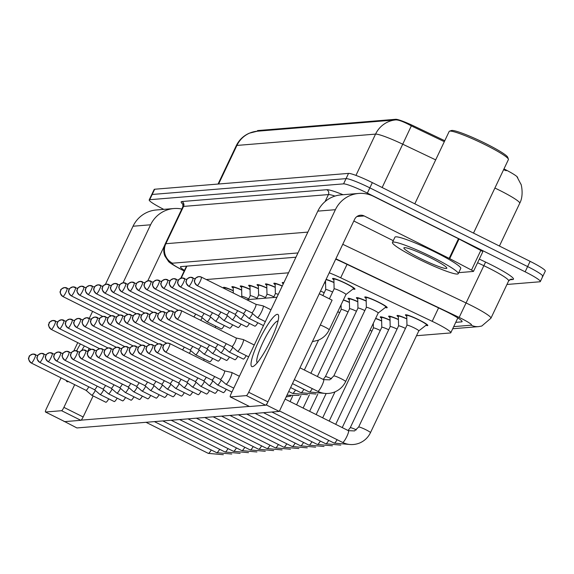 <?xml version="1.0" encoding="UTF-8"?>
<svg xmlns="http://www.w3.org/2000/svg" width="574" height="574" viewBox="0 0 574 574"><rect width="100%" height="100%" fill="white"/><g stroke="black" fill="none" stroke-linecap="round" stroke-linejoin="round"><path stroke-width="0.86" d="M333.903 279.897A12.384 1.313 25.4 0 1 332.583 278.519A12.384 1.313 25.4 0 1 346.344 283.621A12.384 1.313 25.4 0 1 354.962 289.145A12.384 1.313 25.4 0 1 353.053 288.995M326.111 279.359A12.384 1.313 25.4 0 1 333.96 282.408M324.547 282.645A12.384 1.313 25.4 0 1 325.566 283.097M283.298 283.829A12.384 1.313 25.4 0 1 282.236 282.63A12.384 1.313 25.4 0 1 283.836 282.702M275.161 284.697A12.384 1.313 25.4 0 1 273.841 283.319A12.384 1.313 25.4 0 1 282.3 285.938M266.774 285.386A12.384 1.313 25.4 0 1 265.453 284.001A12.384 1.313 25.4 0 1 275.219 287.208M258.379 286.067A12.384 1.313 25.4 0 1 257.059 284.69A12.384 1.313 25.4 0 1 266.831 287.897M249.991 286.756A12.384 1.313 25.4 0 1 248.671 285.371A12.384 1.313 25.4 0 1 258.436 288.579M241.597 287.438A12.384 1.313 25.4 0 1 240.276 286.06A12.384 1.313 25.4 0 1 250.049 289.267M233.209 288.126A12.384 1.313 25.4 0 1 231.889 286.749A12.384 1.313 25.4 0 1 241.654 289.949M224.757 288.765A12.384 1.313 25.4 0 1 223.494 287.431A12.384 1.313 25.4 0 1 233.266 290.638M366.133 298.415A12.384 1.313 25.4 0 1 364.813 297.038A12.384 1.313 25.4 0 1 378.575 302.139A12.384 1.313 25.4 0 1 387.192 307.664A12.384 1.313 25.4 0 1 385.283 307.513M357.738 299.104A12.384 1.313 25.4 0 1 356.425 297.727A12.384 1.313 25.4 0 1 366.19 300.927M349.351 299.786A12.384 1.313 25.4 0 1 348.031 298.408A12.384 1.313 25.4 0 1 357.803 301.615M343.424 299.85A12.384 1.313 25.4 0 1 349.408 302.297M406.758 316.252A12.384 1.313 25.4 0 1 405.438 314.868A12.384 1.313 25.4 0 1 419.199 319.976A12.384 1.313 25.4 0 1 427.809 325.494A12.384 1.313 25.4 0 1 425.908 325.343M398.363 316.934A12.384 1.313 25.4 0 1 397.043 315.557A12.384 1.313 25.4 0 1 406.815 318.764M389.976 317.623A12.384 1.313 25.4 0 1 388.655 316.245A12.384 1.313 25.4 0 1 398.421 319.445M381.581 318.305A12.384 1.313 25.4 0 1 380.261 316.927A12.384 1.313 25.4 0 1 390.033 320.134M375.654 318.369A12.384 1.313 25.4 0 1 381.638 320.816M517.633 177.682L517.626 177.703A19.674 2.088 -154.6 0 0 503.972 168.921M444.771 140.723L414.041 126.101A19.674 2.088 -154.6 0 0 395.708 119.292L257.848 130.549A19.674 2.088 -154.6 0 0 257.396 130.757L257.166 131.224M288.528 272.815L206.253 279.538M416.509 335.718L450.303 332.963A21.855 2.325 -154.6 0 0 450.805 332.733A21.855 2.325 -154.6 0 0 432.2 321.325L340.676 277.787A21.855 2.325 -154.6 0 0 329.225 272.801M163.784 209.367A21.855 2.325 25.4 0 1 149.197 199.924L151.68 194.694A21.855 2.325 25.4 0 1 152.182 194.464L346.065 178.629A21.855 2.325 25.4 0 1 369.85 187.856L527.614 266.573A21.855 2.325 25.4 0 1 542.817 276.324L545.3 271.086A21.855 2.325 25.4 0 0 530.103 261.342L372.332 182.625A21.855 2.325 25.4 0 0 348.547 173.391L154.671 189.233A21.855 2.325 25.4 0 0 154.169 189.456L151.68 194.694A21.855 2.325 25.4 0 1 152.182 194.464L346.065 178.629A21.855 2.325 25.4 0 1 369.85 187.856L527.614 266.573A21.855 2.325 25.4 0 1 542.817 276.324A21.855 2.325 25.4 0 1 542.308 276.546M444.326 141.67L411.336 125.878C404.031 121.882 398.88 119.887 395.895 119.894L257.252 131.216L249.274 133.204C243.412 135.794 239.071 139.97 236.244 145.731L218.048 184.053M506.225 170.722L503.549 169.682M149.197 199.924A21.855 2.325 25.4 0 1 149.699 199.702L343.575 183.867A21.855 2.325 25.4 0 1 367.36 193.094L525.131 271.811A21.855 2.325 25.4 0 1 540.328 281.554A21.855 2.325 25.4 0 1 539.825 281.784L506.957 284.467M455.734 322.358L461.596 321.878A21.855 2.325 -154.6 0 0 462.099 321.655A21.855 2.325 -154.6 0 0 443.494 310.247L343.288 262.576A21.855 2.325 -154.6 0 0 335.704 259.161M295.94 257.209L180.975 266.601A21.855 2.325 -154.6 0 0 180.466 266.824A21.855 2.325 -154.6 0 0 184.476 270.39M86.043 390.342L91.61 395.149A6.558 1.177 -63.5 0 0 91.661 395.177A6.558 1.177 -63.5 0 0 91.79 395.199A6.558 1.177 -63.5 0 0 95.334 390.435M85.985 390.284A4.736 0.847 -63.5 0 0 86.028 390.327A4.736 0.847 -63.5 0 0 86.057 390.349A4.736 0.847 -63.5 0 0 86.15 390.363A4.736 0.847 -63.5 0 0 88.762 386.826M94.38 389.595A4.736 0.847 -63.5 0 0 94.416 389.638L100.005 394.46A6.558 1.177 -63.5 0 0 100.048 394.496A6.558 1.177 -63.5 0 0 100.177 394.517A6.558 1.177 -63.5 0 0 103.729 389.746M94.416 389.638A4.736 0.847 -63.5 0 0 94.452 389.66A4.736 0.847 -63.5 0 0 94.545 389.681A4.736 0.847 -63.5 0 0 97.157 386.137M102.775 388.914A4.736 0.847 -63.5 0 0 102.811 388.957L108.393 393.778A6.558 1.177 -63.5 0 0 108.443 393.807A6.558 1.177 -63.5 0 0 108.572 393.829A6.558 1.177 -63.5 0 0 112.117 389.064M102.811 388.957A4.736 0.847 -63.5 0 0 102.839 388.978A4.736 0.847 -63.5 0 0 102.933 388.993A4.736 0.847 -63.5 0 0 105.544 385.455M111.162 388.225A4.736 0.847 -63.5 0 0 111.198 388.268L116.787 393.09A6.558 1.177 -63.5 0 0 116.831 393.118A6.558 1.177 -63.5 0 0 116.967 393.147A6.558 1.177 -63.5 0 0 120.511 388.376M111.198 388.268A4.736 0.847 -63.5 0 0 111.234 388.289A4.736 0.847 -63.5 0 0 111.327 388.311A4.736 0.847 -63.5 0 0 113.939 384.767M119.557 387.543A4.736 0.847 -63.5 0 0 119.593 387.586L125.182 392.408A6.558 1.177 -63.5 0 0 125.225 392.437A6.558 1.177 -63.5 0 0 125.354 392.458A6.558 1.177 -63.5 0 0 128.899 387.694M64.783 360.207A4.736 0.847 -63.5 0 0 64.855 360.278L119.622 387.608A4.736 0.847 -63.5 0 0 119.622 387.608A4.736 0.847 -63.5 0 0 119.715 387.622A4.736 0.847 -63.5 0 0 122.327 384.085M233.266 290.81A10.928 1.162 -154.6 0 0 224.814 288.055A10.928 1.162 -154.6 0 0 224.8 288.119L224.814 288.801M241.661 290.128A10.928 1.162 -154.6 0 0 233.202 287.373A10.928 1.162 -154.6 0 0 233.188 287.431L233.317 293.041M250.049 289.44A10.928 1.162 -154.6 0 0 241.597 286.684A10.928 1.162 -154.6 0 0 241.582 286.749L241.805 296.428A6.558 0.696 -154.6 0 1 241.812 296.414L241.482 297.117M248.693 298.911A6.558 0.696 -154.6 0 0 241.812 296.414M258.444 288.751A10.928 1.162 -154.6 0 0 249.984 286.003A10.928 1.162 -154.6 0 0 249.97 286.06L250.199 295.746A6.558 0.696 -154.6 0 1 250.207 295.725L248.384 299.556M257.08 298.229A6.558 0.696 -154.6 0 0 250.207 295.725M266.831 288.069A10.928 1.162 -154.6 0 0 258.379 285.314A10.928 1.162 -154.6 0 0 258.365 285.378L258.587 295.058A6.558 0.696 -154.6 0 1 258.594 295.043L256.779 298.867M265.475 297.54A6.558 0.696 -154.6 0 0 258.594 295.043M275.226 287.38A10.928 1.162 -154.6 0 0 266.767 284.625A10.928 1.162 -154.6 0 0 266.752 284.69L266.982 294.376A6.558 0.696 -154.6 0 1 266.989 294.354L265.166 298.186M273.87 296.858A6.558 0.696 -154.6 0 0 266.989 294.354M200.692 320.321A6.558 1.177 -63.5 0 0 202.235 317.68M193.883 316.92A4.736 0.847 -63.5 0 0 195.662 314.071M282.229 286.089A10.928 1.162 -154.6 0 0 275.161 283.943A10.928 1.162 -154.6 0 0 275.147 284.008L275.369 293.687A6.558 0.696 -154.6 0 0 275.369 293.709M278.275 294.405A6.558 0.696 -154.6 0 0 275.377 293.673L273.561 297.497M201.28 316.841A4.736 0.847 -63.5 0 0 201.316 316.891L206.905 321.713A6.558 1.177 -63.5 0 0 206.949 321.741A6.558 1.177 -63.5 0 0 207.078 321.763A6.558 1.177 -63.5 0 0 210.629 316.992M201.316 316.891A4.736 0.847 -63.5 0 0 201.352 316.913A4.736 0.847 -63.5 0 0 201.445 316.927A4.736 0.847 -63.5 0 0 204.057 313.39M209.668 316.159A4.736 0.847 -63.5 0 0 209.711 316.202L215.293 321.024A6.558 1.177 -63.5 0 0 215.343 321.053A6.558 1.177 -63.5 0 0 215.472 321.074A6.558 1.177 -63.5 0 0 219.017 316.31M209.711 316.202A4.736 0.847 -63.5 0 0 209.74 316.224A4.736 0.847 -63.5 0 0 209.833 316.238A4.736 0.847 -63.5 0 0 212.445 312.701M218.113 315.528L223.688 320.335A6.558 1.177 -63.5 0 0 223.731 320.371A6.558 1.177 -63.5 0 0 223.86 320.392A6.558 1.177 -63.5 0 0 227.412 315.621M218.063 315.47A4.736 0.847 -63.5 0 0 218.098 315.521A4.736 0.847 -63.5 0 0 218.134 315.542A4.736 0.847 -63.5 0 0 218.228 315.557A4.736 0.847 -63.5 0 0 220.839 312.019M226.457 314.789A4.736 0.847 -63.5 0 0 226.493 314.832A4.736 0.847 -63.5 0 0 226.522 314.853L232.075 319.653A6.558 1.177 -63.5 0 0 232.126 319.682A6.558 1.177 -63.5 0 0 232.255 319.704A6.558 1.177 -63.5 0 0 235.799 314.939M171.87 287.552A4.736 0.847 -63.5 0 0 171.949 287.624L226.522 314.853A4.736 0.847 -63.5 0 0 226.615 314.868A4.736 0.847 -63.5 0 0 229.227 311.33M234.845 314.1A4.736 0.847 -63.5 0 0 234.881 314.143A4.736 0.847 -63.5 0 0 234.917 314.165L240.47 318.965A6.558 1.177 -63.5 0 0 240.513 319.001A6.558 1.177 -63.5 0 0 240.649 319.022A6.558 1.177 -63.5 0 0 244.194 314.251M180.265 286.864A4.736 0.847 -63.5 0 0 180.336 286.935L234.917 314.165A4.736 0.847 -63.5 0 0 235.01 314.186A4.736 0.847 -63.5 0 0 237.622 310.642M325.573 283.269A10.928 1.162 -154.6 0 0 324.482 282.788M324.217 292.74A6.558 0.696 -154.6 0 0 320.536 291.097M243.24 313.418A4.736 0.847 -63.5 0 0 243.276 313.461A4.736 0.847 -63.5 0 0 243.304 313.483L248.865 318.283A6.558 1.177 -63.5 0 0 248.908 318.312A6.558 1.177 -63.5 0 0 249.037 318.333A6.558 1.177 -63.5 0 0 252.582 313.569M188.659 286.182A4.736 0.847 -63.5 0 0 188.731 286.254L243.304 313.483A4.736 0.847 -63.5 0 0 243.398 313.497A4.736 0.847 -63.5 0 0 246.009 309.96M333.96 282.587A10.928 1.162 -154.6 0 0 325.939 279.717M332.604 292.058A6.558 0.696 -154.6 0 0 325.723 289.554A6.558 0.696 -154.6 0 0 325.716 289.597L325.508 280.614M345.957 294.512L353.598 288.571A10.928 1.162 -154.6 0 0 353.641 288.521A10.928 1.162 -154.6 0 0 346.043 283.649A10.928 1.162 -154.6 0 0 333.896 279.143A10.928 1.162 -154.6 0 0 333.889 279.208L334.111 288.887A6.558 0.696 -154.6 0 1 334.118 288.873L329.397 298.817M345.943 294.527A6.558 0.696 -154.6 0 0 345.964 294.498A6.558 0.696 -154.6 0 0 341.401 291.57A6.558 0.696 -154.6 0 0 334.118 288.873M251.677 312.787L257.252 317.594A6.558 1.177 -63.5 0 0 257.296 317.623A6.558 1.177 -63.5 0 0 257.432 317.652A6.558 1.177 -63.5 0 0 261.586 311.646A6.558 1.177 -63.5 0 0 263.15 305.892A6.558 1.177 -63.5 0 0 263.1 305.877A6.558 1.177 -63.5 0 0 263.021 305.87M251.627 312.73A4.736 0.847 -63.5 0 0 251.663 312.773A4.736 0.847 -63.5 0 0 251.699 312.794A4.736 0.847 -63.5 0 0 251.792 312.816A4.736 0.847 -63.5 0 0 254.799 308.482A4.736 0.847 -63.5 0 0 255.925 304.32A4.736 0.847 -63.5 0 0 255.889 304.306A4.736 0.847 -63.5 0 0 255.832 304.306M68.406 381.538A29.145 5.231 116.5 0 1 67.61 381.782A29.145 5.231 116.5 0 1 66.311 380.497M76.622 350.793A29.145 5.231 116.5 0 1 80.396 343.969M84.385 345.957A23.312 4.183 -63.5 0 0 81.817 350.348M181.793 209.029A29.145 28.499 85.3 0 0 173.879 208.541L156.307 209.976A29.145 28.499 85.3 0 0 133.032 226.228L105.415 284.381M173.879 208.541A29.145 28.499 85.3 0 0 150.596 224.793L123.051 282.81M89.121 348.318A29.145 5.231 116.5 0 1 87.8 351.396M92.601 311.373L89.293 318.333M77.748 342.649L73.845 350.872M61.031 377.857L46.336 408.803A3.645 0.653 -63.5 0 0 45.468 412.003A3.645 0.653 -63.5 0 0 45.54 412.017L64.776 421.617A3.645 0.653 116.5 0 1 64.704 421.603A3.645 0.653 116.5 0 1 64.654 421.553M61.59 410.704A3.645 0.653 -63.5 0 0 63.901 407.368L83.144 416.968A3.645 0.653 116.5 0 1 80.834 420.304L61.59 410.704L45.54 412.017M74.685 384.673L63.901 407.368M80.834 420.304L64.776 421.617M83.144 416.968L93.139 395.916M147.783 280.837L164.595 245.442M252.402 366.686A29.145 5.231 116.5 0 1 258.774 340.999A29.145 5.231 116.5 0 1 277.264 314.33A29.145 5.231 116.5 0 1 278.655 316.504A29.145 5.231 116.5 0 1 269.515 342.843A29.145 5.231 116.5 0 1 253.966 365.982A29.145 5.231 116.5 0 1 252.402 366.686M278.046 321.067A23.312 4.183 -63.5 0 0 277.737 321.045A23.312 4.183 -63.5 0 0 263.696 340.827A23.312 4.183 -63.5 0 0 257.245 362.754M449.715 258.644A3.645 0.387 -154.6 0 0 449.169 258.372L458.49 238.734A3.645 0.387 25.4 0 1 459.035 239.014L449.715 258.644L471.491 270.067A3.645 0.387 -154.6 0 1 473.478 271.409A3.645 0.387 -154.6 0 1 473.399 271.445L459.236 272.607A3.645 0.387 -154.6 0 1 458.805 272.535M458.49 238.734L373.473 196.315A29.145 28.499 85.3 0 0 358.671 193.445A29.145 28.499 85.3 0 0 335.388 209.697L248.693 392.272L267.936 401.872L354.632 219.297A7.283 7.125 -94.7 0 1 364.153 215.946L449.169 258.372M459.035 239.014L480.811 250.429A3.645 0.387 25.4 0 1 482.799 251.778A3.645 0.387 25.4 0 1 482.72 251.814M358.671 193.445L341.099 194.88A29.145 28.499 85.3 0 0 317.817 211.132L231.128 393.707A3.645 0.653 -63.5 0 0 230.253 396.907A3.645 0.653 -63.5 0 0 230.332 396.921L249.568 406.521A3.645 0.653 116.5 0 1 249.496 406.507A3.645 0.653 116.5 0 1 249.439 406.457M267.936 401.872A3.645 0.653 116.5 0 1 265.626 405.208L246.382 395.608L230.332 396.921M246.382 395.608A3.645 0.653 -63.5 0 0 248.693 392.272M265.626 405.208L249.568 406.521M353.821 220.997L393.276 240.685M432.925 257.446A36.427 3.875 25.4 0 1 458.253 273.69A36.427 3.875 25.4 0 1 417.779 258.68A36.427 3.875 25.4 0 1 392.444 242.436A36.427 3.875 25.4 0 1 432.925 257.446M392.444 242.436L394.926 237.198A36.427 3.875 25.4 0 1 435.408 252.208A36.427 3.875 25.4 0 1 460.743 268.453L458.253 273.69M414.815 203.82L449.177 131.439A32.783 3.487 25.4 0 1 449.507 131.188A32.783 3.487 25.4 0 1 485.611 144.949A32.783 3.487 25.4 0 1 508.399 159.149A32.783 3.487 25.4 0 1 508.413 159.565L473.5 233.094M449.507 131.188L451.429 130.513A31.326 3.329 25.4 0 1 485.927 143.665A31.326 3.329 25.4 0 1 507.71 157.233L508.399 159.149M420.412 258.465A23.756 2.526 25.4 0 1 404.132 247.688A23.756 2.526 25.4 0 1 430.285 257.661A23.756 2.526 25.4 0 1 446.802 267.95A23.756 2.526 25.4 0 1 420.412 258.465M224.255 325.501A6.558 1.177 116.5 0 1 221.449 328.931A6.558 1.177 116.5 0 1 221.313 328.909L206.949 321.741M232.642 324.812A6.558 1.177 116.5 0 1 229.837 328.242A6.558 1.177 116.5 0 1 229.708 328.22L215.343 321.053M241.037 324.131A6.558 1.177 116.5 0 1 238.232 327.56A6.558 1.177 116.5 0 1 238.095 327.539L223.731 320.371M249.432 323.442A6.558 1.177 116.5 0 1 246.619 326.871A6.558 1.177 116.5 0 1 246.49 326.85L232.126 319.682M257.819 322.76A6.558 1.177 116.5 0 1 255.014 326.19A6.558 1.177 116.5 0 1 254.878 326.168L240.513 319.001M263.523 325.472A6.558 1.177 116.5 0 1 263.401 325.501A6.558 1.177 116.5 0 1 263.272 325.48L248.908 318.312M246.232 355.658A6.558 1.177 116.5 0 1 243.419 359.087A6.558 1.177 116.5 0 1 243.29 359.066L229.119 351.991A6.558 1.177 -63.5 0 0 229.248 352.02A6.558 1.177 -63.5 0 0 232.793 347.248M237.837 356.346A6.558 1.177 116.5 0 1 235.031 359.776A6.558 1.177 116.5 0 1 234.902 359.755L220.725 352.68A6.558 1.177 -63.5 0 0 220.861 352.701A6.558 1.177 -63.5 0 0 224.405 347.937M229.449 357.028A6.558 1.177 116.5 0 1 226.637 360.458A6.558 1.177 116.5 0 1 226.508 360.436L212.337 353.369A6.558 1.177 -63.5 0 0 212.466 353.39A6.558 1.177 -63.5 0 0 216.011 348.619M231.953 391.963A6.558 1.177 116.5 0 1 231.831 391.992A6.558 1.177 116.5 0 1 231.702 391.97L217.532 384.896A6.558 1.177 -63.5 0 0 217.661 384.917A6.558 1.177 -63.5 0 0 221.205 380.153M226.249 389.244A6.558 1.177 116.5 0 1 223.444 392.673A6.558 1.177 116.5 0 1 223.308 392.652L209.137 385.584A6.558 1.177 -63.5 0 0 209.266 385.606A6.558 1.177 -63.5 0 0 212.811 380.835M217.855 389.933A6.558 1.177 116.5 0 1 215.049 393.362A6.558 1.177 116.5 0 1 214.92 393.341L200.742 386.266A6.558 1.177 -63.5 0 0 200.878 386.288A6.558 1.177 -63.5 0 0 204.423 381.523M221.055 357.717A6.558 1.177 116.5 0 1 218.249 361.146A6.558 1.177 116.5 0 1 218.12 361.125L203.942 354.05A6.558 1.177 -63.5 0 0 204.071 354.072A6.558 1.177 -63.5 0 0 207.623 349.308M212.667 358.406A6.558 1.177 116.5 0 1 209.854 361.828A6.558 1.177 116.5 0 1 209.725 361.807L195.555 354.739A6.558 1.177 -63.5 0 0 195.684 354.761A6.558 1.177 -63.5 0 0 199.228 349.989M209.467 390.621A6.558 1.177 116.5 0 1 206.662 394.044A6.558 1.177 116.5 0 1 206.525 394.022L192.355 386.955A6.558 1.177 -63.5 0 0 192.484 386.976A6.558 1.177 -63.5 0 0 196.028 382.205M201.072 391.303A6.558 1.177 116.5 0 1 198.267 394.733A6.558 1.177 116.5 0 1 198.138 394.711L183.96 387.637A6.558 1.177 -63.5 0 0 184.096 387.658A6.558 1.177 -63.5 0 0 187.641 382.894M192.685 391.992A6.558 1.177 116.5 0 1 189.879 395.414A6.558 1.177 116.5 0 1 189.743 395.393L175.572 388.325A6.558 1.177 -63.5 0 0 175.701 388.347A6.558 1.177 -63.5 0 0 179.246 383.576M184.29 392.673A6.558 1.177 116.5 0 1 181.484 396.103A6.558 1.177 116.5 0 1 181.355 396.082L167.178 389.007A6.558 1.177 -63.5 0 0 167.314 389.029A6.558 1.177 -63.5 0 0 170.858 384.264M175.902 393.362A6.558 1.177 116.5 0 1 173.09 396.792A6.558 1.177 116.5 0 1 172.961 396.763L158.79 389.696A6.558 1.177 -63.5 0 0 158.919 389.717A6.558 1.177 -63.5 0 0 162.464 384.946M167.508 394.044A6.558 1.177 116.5 0 1 164.702 397.473A6.558 1.177 116.5 0 1 164.573 397.452L150.395 390.377A6.558 1.177 -63.5 0 0 150.532 390.399A6.558 1.177 -63.5 0 0 154.076 385.635M159.12 394.733A6.558 1.177 116.5 0 1 156.307 398.162A6.558 1.177 116.5 0 1 156.178 398.134L142.008 391.066A6.558 1.177 -63.5 0 0 142.137 391.088A6.558 1.177 -63.5 0 0 145.681 386.316M142.338 396.103A6.558 1.177 116.5 0 1 139.525 399.533A6.558 1.177 116.5 0 1 139.396 399.511L125.225 392.437M133.943 396.785A6.558 1.177 116.5 0 1 131.137 400.214A6.558 1.177 116.5 0 1 131.008 400.193L116.831 393.118M125.555 397.473A6.558 1.177 116.5 0 1 122.743 400.903A6.558 1.177 116.5 0 1 122.614 400.882L108.443 393.807M117.161 398.155A6.558 1.177 116.5 0 1 114.355 401.585A6.558 1.177 116.5 0 1 114.226 401.563L100.048 394.496M150.725 395.414A6.558 1.177 116.5 0 1 147.92 398.844A6.558 1.177 116.5 0 1 147.791 398.822L133.613 391.748A6.558 1.177 -63.5 0 0 133.749 391.777A6.558 1.177 -63.5 0 0 137.294 387.005M108.773 398.844A6.558 1.177 116.5 0 1 105.96 402.274A6.558 1.177 116.5 0 1 105.831 402.252L91.661 395.177M279.273 411.414L266.444 405.014L319.266 293.766L332.095 300.166L279.273 411.414L76.909 427.946L64.18 421.338M215.86 326.19A6.558 1.177 116.5 0 1 215.056 327.489M266.444 405.014L265.898 405.057M249.31 406.414L81.106 420.154M64.518 421.51L64.08 421.546M246.655 299.7L276.941 297.224M204.272 359.087A6.558 1.177 116.5 0 1 203.469 360.386M127.945 386.854A4.736 0.847 -63.5 0 0 127.98 386.898A4.736 0.847 -63.5 0 0 128.016 386.919A4.736 0.847 -63.5 0 0 128.11 386.941A4.736 0.847 -63.5 0 0 130.721 383.396M73.171 359.525A4.736 0.847 -63.5 0 0 73.242 359.597L128.016 386.919L133.57 391.719A6.558 1.177 -63.5 0 0 133.613 391.748M136.339 386.173A4.736 0.847 -63.5 0 0 136.375 386.216A4.736 0.847 -63.5 0 0 136.404 386.237A4.736 0.847 -63.5 0 0 136.504 386.252A4.736 0.847 -63.5 0 0 139.109 382.714M81.565 358.836A4.736 0.847 -63.5 0 0 81.637 358.908L136.404 386.237L141.965 391.038A6.558 1.177 -63.5 0 0 142.008 391.066M144.727 385.484A4.736 0.847 -63.5 0 0 144.763 385.527A4.736 0.847 -63.5 0 0 144.799 385.549A4.736 0.847 -63.5 0 0 144.892 385.563A4.736 0.847 -63.5 0 0 147.504 382.026M89.953 358.147A4.736 0.847 -63.5 0 0 90.032 358.219L144.799 385.549L150.352 390.349A6.558 1.177 -63.5 0 0 150.395 390.377M153.122 384.795A4.736 0.847 -63.5 0 0 153.158 384.845A4.736 0.847 -63.5 0 0 153.186 384.867A4.736 0.847 -63.5 0 0 153.287 384.881A4.736 0.847 -63.5 0 0 155.891 381.344M98.348 357.466A4.736 0.847 -63.5 0 0 98.419 357.537L153.186 384.867L158.747 389.667A6.558 1.177 -63.5 0 0 158.79 389.696M161.509 384.114A4.736 0.847 -63.5 0 0 161.545 384.157A4.736 0.847 -63.5 0 0 161.581 384.178A4.736 0.847 -63.5 0 0 161.674 384.193A4.736 0.847 -63.5 0 0 164.286 380.655M161.559 384.171L167.134 388.978A6.558 1.177 -63.5 0 0 167.178 389.007M169.904 383.425A4.736 0.847 -63.5 0 0 169.94 383.475A4.736 0.847 -63.5 0 0 169.969 383.497A4.736 0.847 -63.5 0 0 170.069 383.511A4.736 0.847 -63.5 0 0 172.674 379.974M169.954 383.482L175.529 388.297A6.558 1.177 -63.5 0 0 175.572 388.325M178.292 382.743A4.736 0.847 -63.5 0 0 178.327 382.786A4.736 0.847 -63.5 0 0 178.363 382.808A4.736 0.847 -63.5 0 0 178.457 382.822A4.736 0.847 -63.5 0 0 181.068 379.285M371.895 331.148A6.558 0.696 -154.6 0 0 370.008 330.265M178.349 382.801L183.917 387.608A6.558 1.177 -63.5 0 0 183.96 387.637M186.686 382.054A4.736 0.847 -63.5 0 0 186.722 382.097A4.736 0.847 -63.5 0 0 186.751 382.119A4.736 0.847 -63.5 0 0 186.851 382.141A4.736 0.847 -63.5 0 0 189.456 378.596M381.645 320.995A10.928 1.162 -154.6 0 0 375.554 318.577M380.289 330.466A6.558 0.696 -154.6 0 0 373.409 327.969A6.558 0.696 -154.6 0 0 373.401 328.005M186.737 382.112L192.312 386.919A6.558 1.177 -63.5 0 0 192.355 386.955M189.298 353.319A6.558 1.177 -63.5 0 0 190.841 350.678M182.489 349.918A4.736 0.847 -63.5 0 0 184.268 347.069M189.886 349.839A4.736 0.847 -63.5 0 0 189.922 349.882A4.736 0.847 -63.5 0 0 189.951 349.91A4.736 0.847 -63.5 0 0 190.044 349.925A4.736 0.847 -63.5 0 0 192.656 346.387M189.937 349.896L195.504 354.703A6.558 1.177 -63.5 0 0 195.555 354.739M198.274 349.157A4.736 0.847 -63.5 0 0 198.31 349.2A4.736 0.847 -63.5 0 0 198.346 349.222A4.736 0.847 -63.5 0 0 198.439 349.236A4.736 0.847 -63.5 0 0 201.051 345.699M339.664 312.629A6.558 0.696 -154.6 0 0 337.77 311.747M198.324 349.214L203.899 354.022A6.558 1.177 -63.5 0 0 203.942 354.05M195.074 381.373A4.736 0.847 -63.5 0 0 195.11 381.416A4.736 0.847 -63.5 0 0 195.146 381.437A4.736 0.847 -63.5 0 0 195.239 381.452A4.736 0.847 -63.5 0 0 197.851 377.914M390.033 320.306A10.928 1.162 -154.6 0 0 381.581 317.551A10.928 1.162 -154.6 0 0 381.566 317.616L381.789 327.295A6.558 0.696 -154.6 0 0 381.789 327.316M388.677 329.777A6.558 0.696 -154.6 0 0 381.796 327.28L335.711 424.337M195.131 381.43L200.699 386.237A6.558 1.177 -63.5 0 0 200.742 386.266M203.469 380.684A4.736 0.847 -63.5 0 0 203.505 380.727A4.736 0.847 -63.5 0 0 203.54 380.749A4.736 0.847 -63.5 0 0 203.634 380.77A4.736 0.847 -63.5 0 0 206.238 377.226M398.428 319.618A10.928 1.162 -154.6 0 0 389.968 316.87A10.928 1.162 -154.6 0 0 389.954 316.927L390.184 326.613A6.558 0.696 -154.6 0 0 390.184 326.635M397.072 329.096A6.558 0.696 -154.6 0 0 390.191 326.592L342.233 427.587M203.519 380.741L209.094 385.549A6.558 1.177 -63.5 0 0 209.137 385.584M211.856 380.002A4.736 0.847 -63.5 0 0 211.899 380.045A4.736 0.847 -63.5 0 0 212.021 380.081A4.736 0.847 -63.5 0 0 214.633 376.544M406.815 318.936A10.928 1.162 -154.6 0 0 398.363 316.181A10.928 1.162 -154.6 0 0 398.349 316.245L398.571 325.924A6.558 0.696 -154.6 0 0 398.571 325.946M405.459 328.407A6.558 0.696 -154.6 0 0 398.578 325.91L350.233 427.738A6.558 0.696 -154.6 0 0 350.233 427.824M157.082 352.666A4.736 0.847 -63.5 0 0 157.161 352.737L211.928 380.067A4.736 0.847 -63.5 0 0 211.928 380.067L217.481 384.867A6.558 1.177 -63.5 0 0 217.532 384.896M406.966 325.264A6.558 0.696 -154.6 0 1 406.973 325.221A6.558 0.696 -154.6 0 1 414.256 327.926A6.558 0.696 -154.6 0 1 418.819 330.846A6.558 0.696 -154.6 0 1 418.798 330.875L426.453 324.92A10.928 1.162 -154.6 0 0 426.496 324.87A10.928 1.162 -154.6 0 0 418.898 319.998A10.928 1.162 -154.6 0 0 406.751 315.499A10.928 1.162 -154.6 0 0 406.744 315.557L406.966 325.243M220.251 379.314A4.736 0.847 -63.5 0 0 220.287 379.357A4.736 0.847 -63.5 0 0 220.323 379.378L225.876 384.178A6.558 1.177 -63.5 0 0 225.919 384.207A6.558 1.177 -63.5 0 0 226.048 384.236A6.558 1.177 -63.5 0 0 230.21 378.23A6.558 1.177 -63.5 0 0 231.774 372.476A6.558 1.177 -63.5 0 0 231.724 372.454A6.558 1.177 -63.5 0 0 231.645 372.454M165.477 351.984A4.736 0.847 -63.5 0 0 165.549 352.056L220.323 379.378A4.736 0.847 -63.5 0 0 220.416 379.4A4.736 0.847 -63.5 0 0 223.415 375.066A4.736 0.847 -63.5 0 0 224.549 370.904A4.736 0.847 -63.5 0 0 224.513 370.89A4.736 0.847 -63.5 0 0 224.456 370.89M206.669 348.468A4.736 0.847 -63.5 0 0 206.705 348.511A4.736 0.847 -63.5 0 0 206.733 348.533A4.736 0.847 -63.5 0 0 206.827 348.554A4.736 0.847 -63.5 0 0 209.438 345.01M349.415 302.476A10.928 1.162 -154.6 0 0 343.324 300.058M348.052 311.947A6.558 0.696 -154.6 0 0 341.178 309.451A6.558 0.696 -154.6 0 0 341.171 309.486M206.719 348.526L212.287 353.333A6.558 1.177 -63.5 0 0 212.337 353.369M215.056 347.787A4.736 0.847 -63.5 0 0 215.092 347.83A4.736 0.847 -63.5 0 0 215.128 347.851A4.736 0.847 -63.5 0 0 215.221 347.866A4.736 0.847 -63.5 0 0 217.833 344.328M357.803 301.788A10.928 1.162 -154.6 0 0 349.344 299.032A10.928 1.162 -154.6 0 0 349.336 299.097L349.559 308.776A6.558 0.696 -154.6 0 0 349.559 308.798M356.447 311.259A6.558 0.696 -154.6 0 0 349.566 308.762L317.393 376.515M215.107 347.844L220.681 352.651A6.558 1.177 -63.5 0 0 220.725 352.68M223.451 347.098A4.736 0.847 -63.5 0 0 223.487 347.141A4.736 0.847 -63.5 0 0 223.516 347.162A4.736 0.847 -63.5 0 0 223.609 347.184A4.736 0.847 -63.5 0 0 226.221 343.639M366.198 301.106A10.928 1.162 -154.6 0 0 357.738 298.351A10.928 1.162 -154.6 0 0 357.724 298.408L357.954 308.094M364.834 310.577A6.558 0.696 -154.6 0 0 357.961 308.073A6.558 0.696 -154.6 0 0 357.954 308.116M168.677 319.768A4.736 0.847 -63.5 0 0 168.749 319.84L223.516 347.162L229.076 351.962A6.558 1.177 -63.5 0 0 229.119 351.991M378.187 313.031L385.836 307.09A10.928 1.162 -154.6 0 0 385.871 307.04A10.928 1.162 -154.6 0 0 378.273 302.168A10.928 1.162 -154.6 0 0 366.133 297.662A10.928 1.162 -154.6 0 0 366.119 297.727L366.341 307.406A6.558 0.696 -154.6 0 1 366.348 307.391L333.788 375.97A6.558 0.696 -154.6 0 0 333.788 376.063M378.173 313.045A6.558 0.696 -154.6 0 0 378.194 313.017A6.558 0.696 -154.6 0 0 373.638 310.089A6.558 0.696 -154.6 0 0 366.348 307.391M231.839 346.416A4.736 0.847 -63.5 0 0 231.874 346.459A4.736 0.847 -63.5 0 0 231.91 346.481L237.464 351.281A6.558 1.177 -63.5 0 0 237.507 351.31A6.558 1.177 -63.5 0 0 237.643 351.331A6.558 1.177 -63.5 0 0 241.798 345.333A6.558 1.177 -63.5 0 0 243.362 339.571A6.558 1.177 -63.5 0 0 243.311 339.557A6.558 1.177 -63.5 0 0 243.233 339.55M177.065 319.079A4.736 0.847 -63.5 0 0 177.136 319.151L231.91 346.481A4.736 0.847 -63.5 0 0 232.004 346.495A4.736 0.847 -63.5 0 0 235.01 342.161A4.736 0.847 -63.5 0 0 236.136 338.007A4.736 0.847 -63.5 0 0 236.101 337.993A4.736 0.847 -63.5 0 0 236.043 337.986M414.041 126.101L413.596 127.048M395.708 119.292L395.4 119.93M257.848 130.549L257.539 131.195M186.902 266.121L181.197 278.132M347.048 264.363L340.676 277.787M438.572 307.908L432.2 321.325M517.109 176.993L520.855 184.118C520.948 182.848 524.227 195.138 519.728 203.261A29.145 3.1 -154.6 0 0 499.466 190.267A29.145 3.1 -154.6 0 0 494.917 188.05L494.888 188.042M395.895 119.894A25.5 24.94 85.3 0 0 375.561 134.108L236.918 145.43A25.5 24.94 -94.7 0 1 257.252 131.216M411.336 125.878L402.726 144.196A29.145 3.1 -154.6 0 0 375.561 134.108L355.959 175.393M218.601 184.01L236.918 145.43A29.145 3.1 -154.6 0 0 236.244 145.731M435.68 159.873L402.726 144.196L382.155 187.519M500.614 175.988L473.521 233.109M530.103 261.342L525.131 271.811M154.671 189.233L149.699 199.702M348.547 173.391L343.575 183.867M372.332 182.625L367.36 193.094M453.711 326.62L471.225 325.185A14.572 1.55 -154.6 0 0 461.431 318.541A14.572 1.55 -154.6 0 0 459.157 317.429L335.876 258.781M342.757 244.294L466.124 302.986A29.145 3.1 25.4 0 1 470.673 305.203A29.145 3.1 25.4 0 1 490.942 318.197L508.65 280.901A29.145 3.1 -154.6 0 0 488.388 267.9A29.145 3.1 -154.6 0 0 483.839 265.69L477.604 262.72M479.326 259.104L485.582 262.074L459.157 317.429M485.582 262.074A32.783 3.487 25.4 0 1 512.74 279.524L509.511 279.789M183.034 204.308A32.783 3.487 25.4 0 1 181.908 201.539L326.757 189.707A32.783 3.487 25.4 0 1 343.03 194.722M182.891 206.712L165.183 244.015A29.145 3.1 25.4 0 1 165.85 243.713L183.565 206.41A29.145 3.1 -154.6 0 0 182.891 206.712L182.805 203.863L183.917 204.875M325.078 201.603L328.414 194.579L183.565 206.41A3.645 3.566 85.3 0 0 181.908 201.539M334.986 196.078A29.145 3.1 -154.6 0 0 328.414 194.579A3.645 3.566 85.3 0 0 326.757 189.707M297.963 252.947L172.465 263.201A14.572 14.25 -94.7 0 1 165.85 243.713L307.858 232.111M172.465 263.201A14.572 1.55 -154.6 0 0 180.078 268.732L184.225 270.906M512.74 279.524A3.645 3.566 85.3 0 0 510.889 279.165L508.65 280.901M180.078 268.732A14.572 5.051 117.7 0 1 179.533 268.553L184.189 270.993M452.707 328.737L478.63 326.62A14.572 14.25 -94.7 0 1 471.225 325.185M461.955 321.117L461.596 321.878M31.218 362.947A4.736 0.847 -63.5 0 0 31.29 363.019A4.736 0.847 -63.5 0 0 31.383 363.041A4.736 0.847 -63.5 0 0 34.275 358.937A4.736 0.847 -63.5 0 0 35.516 354.545A4.736 0.847 -63.5 0 0 35.423 354.531A4.736 4.628 -94.7 0 0 29.238 356.705A4.736 4.628 85.3 0 0 31.383 363.041M208.219 453.295A6.558 1.177 -63.5 0 0 208.319 453.388A6.558 1.177 -63.5 0 0 208.448 453.41A6.558 1.177 -63.5 0 0 208.534 453.388A6.558 1.177 -63.5 0 0 211.254 449.98M51.194 329.361A4.736 0.847 -63.5 0 0 51.273 329.433A4.736 0.847 -63.5 0 0 51.366 329.447A4.736 0.847 -63.5 0 0 54.257 325.343A4.736 0.847 -63.5 0 0 55.499 320.959A4.736 0.847 -63.5 0 0 55.405 320.945A4.736 4.628 -94.7 0 0 49.213 323.119A4.736 4.628 85.3 0 0 51.366 329.447M62.788 296.464A4.736 0.847 -63.5 0 0 62.86 296.536A4.736 0.847 -63.5 0 0 62.953 296.55A4.736 0.847 -63.5 0 0 65.845 292.446A4.736 0.847 -63.5 0 0 67.086 288.062A4.736 0.847 -63.5 0 0 66.993 288.04A4.736 4.628 -94.7 0 0 60.808 290.214A4.736 4.628 85.3 0 0 62.953 296.55M39.606 362.266A4.736 0.847 -63.5 0 0 39.678 362.338A4.736 0.847 -63.5 0 0 39.778 362.352A4.736 0.847 -63.5 0 0 42.67 358.248A4.736 0.847 -63.5 0 0 43.911 353.864A4.736 0.847 -63.5 0 0 43.818 353.842A4.736 4.628 -94.7 0 0 37.626 356.016A4.736 4.628 85.3 0 0 39.778 362.352M216.613 452.606A6.558 1.177 -63.5 0 0 216.707 452.699A6.558 1.177 -63.5 0 0 216.836 452.721A6.558 1.177 -63.5 0 0 216.929 452.707A6.558 1.177 -63.5 0 0 219.648 449.291M48.001 361.577A4.736 0.847 -63.5 0 0 48.073 361.649A4.736 0.847 -63.5 0 0 48.166 361.663A4.736 0.847 -63.5 0 0 51.057 357.559A4.736 0.847 -63.5 0 0 52.299 353.175A4.736 0.847 -63.5 0 0 52.205 353.161A4.736 4.628 -94.7 0 0 46.02 355.335A4.736 4.628 85.3 0 0 48.166 361.663M225.001 451.925A6.558 1.177 -63.5 0 0 225.101 452.018A6.558 1.177 -63.5 0 0 225.23 452.039A6.558 1.177 -63.5 0 0 225.324 452.018A6.558 1.177 -63.5 0 0 228.036 448.61M56.388 360.895A4.736 0.847 -63.5 0 0 56.46 360.967A4.736 0.847 -63.5 0 0 56.561 360.981A4.736 0.847 -63.5 0 0 59.452 356.877A4.736 0.847 -63.5 0 0 60.693 352.486A4.736 0.847 -63.5 0 0 60.6 352.472A4.736 4.628 -94.7 0 0 54.408 354.646A4.736 4.628 85.3 0 0 56.561 360.981M233.396 451.236A6.558 1.177 -63.5 0 0 233.489 451.329A6.558 1.177 -63.5 0 0 233.618 451.351A6.558 1.177 -63.5 0 0 233.711 451.336A6.558 1.177 -63.5 0 0 236.431 447.921M71.305 352.91L66.584 351.324C63.484 352.579 62.214 353.426 62.767 353.864C63.284 354.94 59.753 354.696 64.855 360.278A4.736 0.847 -63.5 0 0 64.948 360.293A4.736 0.847 -63.5 0 0 67.84 356.189A4.736 0.847 -63.5 0 0 69.081 351.805A4.736 0.847 -63.5 0 0 68.988 351.79A4.736 4.628 -94.7 0 0 62.803 353.964A4.736 4.628 85.3 0 0 64.948 360.293M241.783 450.554A6.558 1.177 -63.5 0 0 241.884 450.64A6.558 1.177 -63.5 0 0 242.013 450.669A6.558 1.177 -63.5 0 0 242.106 450.647A6.558 1.177 -63.5 0 0 244.818 447.239M59.588 328.68A4.736 0.847 -63.5 0 0 59.66 328.751A4.736 0.847 -63.5 0 0 59.753 328.766A4.736 0.847 -63.5 0 0 62.652 324.662A4.736 0.847 -63.5 0 0 63.893 320.27A4.736 0.847 -63.5 0 0 63.793 320.256A4.736 4.628 -94.7 0 0 57.608 322.43A4.736 4.628 85.3 0 0 59.753 328.766M67.976 327.991A4.736 0.847 -63.5 0 0 68.055 328.063A4.736 0.847 -63.5 0 0 68.148 328.077A4.736 0.847 -63.5 0 0 71.04 323.973A4.736 0.847 -63.5 0 0 72.281 319.589A4.736 0.847 -63.5 0 0 72.188 319.575A4.736 4.628 -94.7 0 0 65.996 321.749A4.736 4.628 85.3 0 0 68.148 328.077M76.371 327.309A4.736 0.847 -63.5 0 0 76.442 327.381A4.736 0.847 -63.5 0 0 76.536 327.395A4.736 0.847 -63.5 0 0 79.434 323.291A4.736 0.847 -63.5 0 0 80.676 318.9A4.736 0.847 -63.5 0 0 80.575 318.886A4.736 4.628 -94.7 0 0 74.39 321.06A4.736 4.628 85.3 0 0 76.536 327.395M71.176 295.775A4.736 0.847 -63.5 0 0 71.248 295.847A4.736 0.847 -63.5 0 0 71.348 295.861A4.736 0.847 -63.5 0 0 74.24 291.757A4.736 0.847 -63.5 0 0 75.481 287.373A4.736 0.847 -63.5 0 0 75.388 287.359A4.736 4.628 -94.7 0 0 69.196 289.533A4.736 4.628 85.3 0 0 71.348 295.861M79.571 295.093A4.736 0.847 -63.5 0 0 79.642 295.165A4.736 0.847 -63.5 0 0 79.736 295.18A4.736 0.847 -63.5 0 0 82.627 291.075A4.736 0.847 -63.5 0 0 83.869 286.684A4.736 0.847 -63.5 0 0 83.775 286.67A4.736 4.628 -94.7 0 0 77.59 288.844A4.736 4.628 85.3 0 0 79.736 295.18M87.958 294.405A4.736 0.847 -63.5 0 0 88.037 294.476A4.736 0.847 -63.5 0 0 88.131 294.491A4.736 0.847 -63.5 0 0 91.022 290.387A4.736 0.847 -63.5 0 0 92.263 286.003A4.736 0.847 -63.5 0 0 92.17 285.988A4.736 4.628 -94.7 0 0 85.978 288.162A4.736 4.628 85.3 0 0 88.131 294.491M96.353 293.716A4.736 0.847 -63.5 0 0 96.425 293.795A4.736 0.847 -63.5 0 0 96.518 293.809A4.736 0.847 -63.5 0 0 99.417 289.705A4.736 0.847 -63.5 0 0 100.651 285.314A4.736 0.847 -63.5 0 0 100.558 285.3A4.736 4.628 -94.7 0 0 94.373 287.474A4.736 4.628 85.3 0 0 96.518 293.809M104.741 293.034A4.736 0.847 -63.5 0 0 104.82 293.106A4.736 0.847 -63.5 0 0 104.913 293.12A4.736 0.847 -63.5 0 0 107.804 289.016A4.736 0.847 -63.5 0 0 109.046 284.632A4.736 0.847 -63.5 0 0 108.952 284.618A4.736 4.628 -94.7 0 0 102.76 286.792A4.736 4.628 85.3 0 0 104.913 293.12M113.135 292.345A4.736 0.847 -63.5 0 0 113.207 292.417A4.736 0.847 -63.5 0 0 113.3 292.439A4.736 0.847 -63.5 0 0 116.199 288.335A4.736 0.847 -63.5 0 0 117.433 283.943A4.736 0.847 -63.5 0 0 117.34 283.929A4.736 4.628 -94.7 0 0 111.155 286.103A4.736 4.628 85.3 0 0 113.3 292.439M121.523 291.664A4.736 0.847 -63.5 0 0 121.602 291.736A4.736 0.847 -63.5 0 0 121.695 291.75A4.736 0.847 -63.5 0 0 124.587 287.646A4.736 0.847 -63.5 0 0 125.828 283.262A4.736 0.847 -63.5 0 0 125.735 283.24A4.736 4.628 -94.7 0 0 119.543 285.414A4.736 4.628 85.3 0 0 121.695 291.75M129.918 290.975A4.736 0.847 -63.5 0 0 129.989 291.047A4.736 0.847 -63.5 0 0 130.083 291.068A4.736 0.847 -63.5 0 0 132.981 286.964A4.736 0.847 -63.5 0 0 134.216 282.573A4.736 0.847 -63.5 0 0 134.122 282.559A4.736 4.628 -94.7 0 0 127.937 284.733A4.736 4.628 85.3 0 0 130.083 291.068M138.305 290.293A4.736 0.847 -63.5 0 0 138.384 290.365A4.736 0.847 -63.5 0 0 138.477 290.379A4.736 0.847 -63.5 0 0 141.369 286.275A4.736 0.847 -63.5 0 0 142.61 281.891A4.736 0.847 -63.5 0 0 142.517 281.87A4.736 4.628 -94.7 0 0 136.325 284.044A4.736 4.628 85.3 0 0 138.477 290.379M146.7 289.605A4.736 0.847 -63.5 0 0 146.772 289.676A4.736 0.847 -63.5 0 0 146.865 289.698A4.736 0.847 -63.5 0 0 149.764 285.594A4.736 0.847 -63.5 0 0 151.005 281.203A4.736 0.847 -63.5 0 0 150.905 281.188A4.736 4.628 -94.7 0 0 144.72 283.362A4.736 4.628 85.3 0 0 146.865 289.698M155.088 288.923A4.736 0.847 -63.5 0 0 155.167 288.995A4.736 0.847 -63.5 0 0 155.26 289.009A4.736 0.847 -63.5 0 0 158.151 284.905A4.736 0.847 -63.5 0 0 159.393 280.521A4.736 0.847 -63.5 0 0 159.299 280.499A4.736 4.628 -94.7 0 0 153.107 282.673A4.736 4.628 85.3 0 0 155.26 289.009M163.482 288.234A4.736 0.847 -63.5 0 0 163.554 288.306A4.736 0.847 -63.5 0 0 163.647 288.32A4.736 0.847 -63.5 0 0 166.546 284.216A4.736 0.847 -63.5 0 0 167.787 279.832A4.736 0.847 -63.5 0 0 167.687 279.818A4.736 4.628 -94.7 0 0 161.502 281.992A4.736 4.628 85.3 0 0 163.647 288.32M178.399 280.256L173.678 278.663C170.578 279.925 169.308 280.772 169.854 281.21C170.378 282.279 166.84 282.035 171.949 287.624A4.736 0.847 -63.5 0 0 172.042 287.639A4.736 0.847 -63.5 0 0 174.934 283.534A4.736 0.847 -63.5 0 0 176.175 279.143A4.736 0.847 -63.5 0 0 176.082 279.129A4.736 4.628 -94.7 0 0 169.89 281.303A4.736 4.628 85.3 0 0 172.042 287.639M186.787 279.567L182.066 277.981C178.973 279.237 177.696 280.083 178.249 280.521C178.765 281.597 175.235 281.353 180.336 286.935A4.736 0.847 -63.5 0 0 180.43 286.95A4.736 0.847 -63.5 0 0 183.328 282.846A4.736 0.847 -63.5 0 0 184.57 278.462A4.736 0.847 -63.5 0 0 184.469 278.447A4.736 4.628 -94.7 0 0 178.284 280.621A4.736 4.628 85.3 0 0 180.43 286.95M195.182 278.885L190.46 277.292C187.361 278.555 186.091 279.402 186.636 279.832C187.16 280.908 183.623 280.664 188.731 286.254A4.736 0.847 -63.5 0 0 188.824 286.268A4.736 0.847 -63.5 0 0 191.716 282.164A4.736 0.847 -63.5 0 0 192.957 277.773A4.736 0.847 -63.5 0 0 192.864 277.759A4.736 4.628 -94.7 0 0 186.672 279.933A4.736 4.628 85.3 0 0 188.824 286.268M197.047 285.493A4.736 0.847 -63.5 0 0 197.119 285.565A4.736 0.847 -63.5 0 0 197.212 285.579A4.736 0.847 -63.5 0 0 200.111 281.475A4.736 0.847 -63.5 0 0 201.352 277.091A4.736 0.847 -63.5 0 0 201.252 277.077A4.736 4.628 -94.7 0 0 195.067 279.251A4.736 4.628 85.3 0 0 197.212 285.579M329.11 329.892A6.558 0.696 -154.6 0 0 329.182 329.835A6.558 0.696 -154.6 0 0 324.626 326.915A6.558 0.696 -154.6 0 0 320.314 324.977M150.596 224.793L133.032 226.228M335.388 209.697L317.817 211.132M364.153 215.946L356.913 216.542M471.491 270.067L480.811 250.429M79.693 352.228L74.972 350.635C71.879 351.898 70.609 352.745 71.154 353.175C71.678 354.251 68.141 354.007 73.242 359.597A4.736 0.847 -63.5 0 0 73.343 359.611A4.736 0.847 -63.5 0 0 76.234 355.507A4.736 0.847 -63.5 0 0 77.476 351.116A4.736 0.847 -63.5 0 0 77.382 351.101A4.736 4.628 -94.7 0 0 71.19 353.275A4.736 4.628 85.3 0 0 73.343 359.611M250.178 449.865A6.558 1.177 -63.5 0 0 250.271 449.959A6.558 1.177 -63.5 0 0 250.4 449.98A6.558 1.177 -63.5 0 0 250.494 449.959A6.558 1.177 -63.5 0 0 253.213 446.55M88.087 351.539L83.366 349.953C80.274 351.209 78.997 352.056 79.549 352.493C80.066 353.57 76.536 353.326 81.637 358.908A4.736 0.847 -63.5 0 0 81.73 358.922A4.736 0.847 -63.5 0 0 84.622 354.818A4.736 0.847 -63.5 0 0 85.863 350.434A4.736 0.847 -63.5 0 0 85.77 350.42A4.736 4.628 -94.7 0 0 79.585 352.594A4.736 4.628 85.3 0 0 81.73 358.922M258.565 449.184A6.558 1.177 -63.5 0 0 258.666 449.27A6.558 1.177 -63.5 0 0 258.795 449.291A6.558 1.177 -63.5 0 0 258.888 449.277A6.558 1.177 -63.5 0 0 261.601 445.869M96.475 350.858L91.754 349.265C88.661 350.527 87.392 351.374 87.937 351.805C88.461 352.881 84.923 352.637 90.032 358.219A4.736 0.847 -63.5 0 0 90.125 358.241A4.736 0.847 -63.5 0 0 93.017 354.136A4.736 0.847 -63.5 0 0 94.258 349.745A4.736 0.847 -63.5 0 0 94.165 349.731A4.736 4.628 -94.7 0 0 87.973 351.905A4.736 4.628 85.3 0 0 90.125 358.241M266.96 448.495A6.558 1.177 -63.5 0 0 267.053 448.588A6.558 1.177 -63.5 0 0 267.183 448.61A6.558 1.177 -63.5 0 0 267.276 448.588A6.558 1.177 -63.5 0 0 269.995 445.18M84.758 326.62A4.736 0.847 -63.5 0 0 84.837 326.692A4.736 0.847 -63.5 0 0 84.93 326.706A4.736 0.847 -63.5 0 0 87.822 322.602A4.736 0.847 -63.5 0 0 89.063 318.218A4.736 0.847 -63.5 0 0 88.97 318.204A4.736 4.628 -94.7 0 0 82.778 320.378A4.736 4.628 85.3 0 0 84.93 326.706M93.153 325.932A4.736 0.847 -63.5 0 0 93.225 326.003A4.736 0.847 -63.5 0 0 93.318 326.025A4.736 0.847 -63.5 0 0 96.217 321.921A4.736 0.847 -63.5 0 0 97.458 317.53A4.736 0.847 -63.5 0 0 97.358 317.515A4.736 4.628 -94.7 0 0 91.173 319.689A4.736 4.628 85.3 0 0 93.318 326.025M101.548 325.25A4.736 0.847 -63.5 0 0 101.62 325.322A4.736 0.847 -63.5 0 0 101.713 325.336A4.736 0.847 -63.5 0 0 104.604 321.232A4.736 0.847 -63.5 0 0 105.846 316.848A4.736 0.847 -63.5 0 0 105.752 316.834A4.736 4.628 -94.7 0 0 99.56 319.001A4.736 4.628 85.3 0 0 101.713 325.336M104.87 350.169L100.149 348.583C97.056 349.839 95.779 350.685 96.332 351.123C96.848 352.192 93.318 351.955 98.419 357.537A4.736 0.847 -63.5 0 0 98.513 357.552A4.736 0.847 -63.5 0 0 101.411 353.448A4.736 0.847 -63.5 0 0 102.646 349.064A4.736 0.847 -63.5 0 0 102.552 349.049A4.736 4.628 -94.7 0 0 96.367 351.216A4.736 4.628 85.3 0 0 98.513 357.552M275.348 447.813A6.558 1.177 -63.5 0 0 275.448 447.899A6.558 1.177 -63.5 0 0 275.577 447.921A6.558 1.177 -63.5 0 0 275.671 447.907A6.558 1.177 -63.5 0 0 278.383 444.498M106.735 356.777A4.736 0.847 -63.5 0 0 106.814 356.849A4.736 0.847 -63.5 0 0 106.907 356.87A4.736 0.847 -63.5 0 0 109.799 352.766A4.736 0.847 -63.5 0 0 111.04 348.375A4.736 0.847 -63.5 0 0 110.947 348.361A4.736 4.628 -94.7 0 0 104.755 350.535A4.736 4.628 85.3 0 0 106.907 356.87M283.743 447.124A6.558 1.177 -63.5 0 0 283.836 447.218A6.558 1.177 -63.5 0 0 283.965 447.239A6.558 1.177 -63.5 0 0 284.058 447.218A6.558 1.177 -63.5 0 0 286.778 443.81M115.13 356.095A4.736 0.847 -63.5 0 0 115.202 356.167A4.736 0.847 -63.5 0 0 115.295 356.181A4.736 0.847 -63.5 0 0 118.194 352.077A4.736 0.847 -63.5 0 0 119.428 347.693A4.736 0.847 -63.5 0 0 119.335 347.672A4.736 4.628 -94.7 0 0 113.15 349.846A4.736 4.628 85.3 0 0 115.295 356.181M292.13 446.436A6.558 1.177 -63.5 0 0 292.231 446.529A6.558 1.177 -63.5 0 0 292.36 446.55A6.558 1.177 -63.5 0 0 292.453 446.536A6.558 1.177 -63.5 0 0 295.165 443.121M123.518 355.406A4.736 0.847 -63.5 0 0 123.597 355.478A4.736 0.847 -63.5 0 0 123.69 355.5A4.736 0.847 -63.5 0 0 126.581 351.396A4.736 0.847 -63.5 0 0 127.823 347.005A4.736 0.847 -63.5 0 0 127.729 346.99A4.736 4.628 -94.7 0 0 121.537 349.164A4.736 4.628 85.3 0 0 123.69 355.5M300.525 445.754A6.558 1.177 -63.5 0 0 300.618 445.847A6.558 1.177 -63.5 0 0 300.754 445.869A6.558 1.177 -63.5 0 0 300.841 445.847A6.558 1.177 -63.5 0 0 303.56 442.439M131.912 354.725A4.736 0.847 -63.5 0 0 131.984 354.797A4.736 0.847 -63.5 0 0 132.077 354.811A4.736 0.847 -63.5 0 0 134.976 350.707A4.736 0.847 -63.5 0 0 136.21 346.323A4.736 0.847 -63.5 0 0 136.117 346.301A4.736 4.628 -94.7 0 0 129.932 348.475A4.736 4.628 85.3 0 0 132.077 354.811M308.912 445.065A6.558 1.177 -63.5 0 0 309.013 445.159A6.558 1.177 -63.5 0 0 309.142 445.18A6.558 1.177 -63.5 0 0 309.235 445.166A6.558 1.177 -63.5 0 0 311.947 441.75M109.935 324.561A4.736 0.847 -63.5 0 0 110.007 324.633A4.736 0.847 -63.5 0 0 110.1 324.654A4.736 0.847 -63.5 0 0 112.999 320.55A4.736 0.847 -63.5 0 0 114.24 316.159A4.736 0.847 -63.5 0 0 114.14 316.145A4.736 4.628 -94.7 0 0 107.955 318.319A4.736 4.628 85.3 0 0 110.1 324.654M118.33 323.88A4.736 0.847 -63.5 0 0 118.402 323.951A4.736 0.847 -63.5 0 0 118.495 323.966A4.736 0.847 -63.5 0 0 121.387 319.862A4.736 0.847 -63.5 0 0 122.628 315.478A4.736 0.847 -63.5 0 0 122.535 315.456A4.736 4.628 -94.7 0 0 116.35 317.63A4.736 4.628 85.3 0 0 118.495 323.966M126.718 323.191A4.736 0.847 -63.5 0 0 126.789 323.262A4.736 0.847 -63.5 0 0 126.89 323.284A4.736 0.847 -63.5 0 0 129.781 319.18A4.736 0.847 -63.5 0 0 131.023 314.789A4.736 0.847 -63.5 0 0 130.929 314.774A4.736 4.628 -94.7 0 0 124.737 316.948A4.736 4.628 85.3 0 0 126.89 323.284M135.112 322.509A4.736 0.847 -63.5 0 0 135.184 322.581A4.736 0.847 -63.5 0 0 135.277 322.595A4.736 0.847 -63.5 0 0 138.169 318.491A4.736 0.847 -63.5 0 0 139.41 314.107A4.736 0.847 -63.5 0 0 139.317 314.086A4.736 4.628 -94.7 0 0 133.132 316.26A4.736 4.628 85.3 0 0 135.277 322.595M143.5 321.82A4.736 0.847 -63.5 0 0 143.572 321.892A4.736 0.847 -63.5 0 0 143.672 321.914A4.736 0.847 -63.5 0 0 146.564 317.809A4.736 0.847 -63.5 0 0 147.805 313.418A4.736 0.847 -63.5 0 0 147.712 313.404A4.736 4.628 -94.7 0 0 141.52 315.578A4.736 4.628 85.3 0 0 143.672 321.914M140.3 354.036A4.736 0.847 -63.5 0 0 140.379 354.108A4.736 0.847 -63.5 0 0 140.472 354.122A4.736 0.847 -63.5 0 0 143.364 350.025A4.736 0.847 -63.5 0 0 144.605 345.634A4.736 0.847 -63.5 0 0 144.512 345.62A4.736 4.628 -94.7 0 0 138.32 347.794A4.736 4.628 85.3 0 0 140.472 354.122M317.307 444.384A6.558 1.177 -63.5 0 0 317.4 444.477A6.558 1.177 -63.5 0 0 317.537 444.498A6.558 1.177 -63.5 0 0 317.623 444.477A6.558 1.177 -63.5 0 0 320.342 441.069M148.695 353.354A4.736 0.847 -63.5 0 0 148.766 353.426A4.736 0.847 -63.5 0 0 148.86 353.441A4.736 0.847 -63.5 0 0 151.758 349.336A4.736 0.847 -63.5 0 0 153 344.952A4.736 0.847 -63.5 0 0 152.899 344.931A4.736 4.628 -94.7 0 0 146.714 347.105A4.736 4.628 85.3 0 0 148.86 353.441M325.695 443.695A6.558 1.177 -63.5 0 0 325.795 443.788A6.558 1.177 -63.5 0 0 325.924 443.81A6.558 1.177 -63.5 0 0 326.018 443.795A6.558 1.177 -63.5 0 0 328.73 440.38M163.612 345.369L158.89 343.783C155.791 345.039 154.521 345.892 155.066 346.323C155.59 347.399 152.053 347.155 157.161 352.737A4.736 0.847 -63.5 0 0 157.254 352.752A4.736 0.847 -63.5 0 0 160.146 348.648A4.736 0.847 -63.5 0 0 161.387 344.264A4.736 0.847 -63.5 0 0 161.294 344.249A4.736 4.628 -94.7 0 0 155.102 346.423A4.736 4.628 85.3 0 0 157.254 352.752M334.09 443.013A6.558 1.177 -63.5 0 0 334.183 443.099A6.558 1.177 -63.5 0 0 334.319 443.128A6.558 1.177 -63.5 0 0 334.405 443.106A6.558 1.177 -63.5 0 0 337.125 439.698M356.368 429.876A6.558 0.696 -154.6 0 0 350.305 427.68A6.558 0.696 -154.6 0 0 350.233 427.738L348.059 430.5M231.724 372.454L224.527 370.897L169.782 343.575L167.278 343.094C164.186 344.357 162.908 345.204 163.461 345.634C163.977 346.71 160.447 346.466 165.549 352.056A4.736 0.847 -63.5 0 0 165.642 352.07A4.736 0.847 -63.5 0 0 168.541 347.966A4.736 0.847 -63.5 0 0 169.782 343.575A4.736 0.847 -63.5 0 0 169.682 343.561A4.736 4.628 -94.7 0 0 163.497 345.735A4.736 4.628 85.3 0 0 165.642 352.07M370.395 432.731A6.558 0.696 -154.6 0 0 370.467 432.674A6.558 0.696 -154.6 0 0 365.911 429.754A6.558 0.696 -154.6 0 0 358.7 426.991A6.558 0.696 -154.6 0 0 358.621 427.049A6.558 0.696 -154.6 0 0 358.628 427.142M342.477 442.324A6.558 1.177 -63.5 0 0 342.578 442.418A6.558 1.177 -63.5 0 0 342.707 442.439A6.558 1.177 -63.5 0 0 342.8 442.418A6.558 1.177 -63.5 0 0 346.804 436.57A6.558 1.177 -63.5 0 0 348.432 430.679A6.558 1.177 -63.5 0 0 348.303 430.658M151.895 321.139A4.736 0.847 -63.5 0 0 151.967 321.21A4.736 0.847 -63.5 0 0 152.06 321.225A4.736 0.847 -63.5 0 0 154.951 317.121A4.736 0.847 -63.5 0 0 156.193 312.737A4.736 0.847 -63.5 0 0 156.099 312.715A4.736 4.628 -94.7 0 0 149.914 314.889A4.736 4.628 85.3 0 0 152.06 321.225M292.467 393.305A6.558 1.177 -63.5 0 0 292.568 393.398A6.558 1.177 -63.5 0 0 292.697 393.42A6.558 1.177 -63.5 0 0 292.79 393.398A6.558 1.177 -63.5 0 0 295.502 389.99M160.282 320.45A4.736 0.847 -63.5 0 0 160.354 320.522A4.736 0.847 -63.5 0 0 160.455 320.536A4.736 0.847 -63.5 0 0 163.346 316.432A4.736 0.847 -63.5 0 0 164.587 312.048A4.736 0.847 -63.5 0 0 164.494 312.034A4.736 4.628 -94.7 0 0 158.302 314.208A4.736 4.628 85.3 0 0 160.455 320.536M300.862 392.623A6.558 1.177 -63.5 0 0 300.955 392.709A6.558 1.177 -63.5 0 0 301.085 392.731A6.558 1.177 -63.5 0 0 301.178 392.716A6.558 1.177 -63.5 0 0 303.897 389.308M175.199 312.471L170.478 310.878C167.386 312.141 166.108 312.988 166.661 313.426C167.178 314.495 163.647 314.251 168.749 319.84A4.736 0.847 -63.5 0 0 168.842 319.854A4.736 0.847 -63.5 0 0 171.734 315.75A4.736 0.847 -63.5 0 0 172.975 311.359A4.736 0.847 -63.5 0 0 172.882 311.345A4.736 4.628 -94.7 0 0 166.697 313.519A4.736 4.628 85.3 0 0 168.842 319.854M309.25 391.934A6.558 1.177 -63.5 0 0 309.35 392.028A6.558 1.177 -63.5 0 0 309.479 392.049A6.558 1.177 -63.5 0 0 309.573 392.028A6.558 1.177 -63.5 0 0 312.285 388.62M331.528 378.804A6.558 0.696 -154.6 0 0 325.472 376.601A6.558 0.696 -154.6 0 0 325.393 376.659A6.558 0.696 -154.6 0 0 325.401 376.752M236.136 338.007L181.37 310.678L178.866 310.197C175.773 311.452 174.503 312.299 175.048 312.737C175.572 313.813 172.035 313.569 177.144 319.151A4.736 0.847 -63.5 0 0 177.237 319.166A4.736 0.847 -63.5 0 0 180.128 315.061A4.736 0.847 -63.5 0 0 181.37 310.678A4.736 0.847 -63.5 0 0 181.276 310.663A4.736 4.628 -94.7 0 0 175.084 312.837A4.736 4.628 85.3 0 0 177.237 319.166M345.555 381.653A6.558 0.696 -154.6 0 0 345.634 381.595A6.558 0.696 -154.6 0 0 341.071 378.675A6.558 0.696 -154.6 0 0 333.86 375.92A6.558 0.696 -154.6 0 0 333.788 375.97L329.727 379.844L323.593 379.608A6.558 1.177 -63.5 0 0 323.463 379.586M317.644 391.253A6.558 1.177 -63.5 0 0 317.738 391.339A6.558 1.177 -63.5 0 0 317.867 391.36A6.558 1.177 -63.5 0 0 317.96 391.346A6.558 1.177 -63.5 0 0 321.964 385.498A6.558 1.177 -63.5 0 0 323.593 379.608L299.972 367.819M186.485 266.149L180.724 278.29M457.837 317.931L450.805 332.733M519.728 203.261L499.423 246.031M540.328 281.554L542.817 276.324M165.183 244.015C163.382 248.004 163.289 252.029 164.91 256.083L168.333 261.163C168.742 262.189 172.473 264.65 179.533 268.553M478.63 326.62L481.765 326.039L490.942 318.197M86.057 390.349L31.29 363.019C26.182 357.437 29.719 357.681 29.195 356.605C28.65 356.174 29.92 355.328 33.019 354.065L37.741 355.658M146.011 422.299L208.319 453.388L223.336 454.708M91.18 349.351L51.273 329.433C46.164 323.851 49.701 324.095 49.177 323.019C48.632 322.588 49.902 321.734 53.002 320.479L57.723 322.064M102.768 316.446L62.86 296.536C57.759 290.953 61.289 291.19 60.772 290.121C60.22 289.683 61.49 288.837 64.589 287.574L69.311 289.167M94.452 389.66L39.678 362.338C34.576 356.755 38.106 356.992 37.59 355.923C37.037 355.485 38.315 354.639 41.407 353.376L46.128 354.969M154.406 421.617L216.707 452.699L231.731 454.027M102.839 388.978L48.073 361.649C42.971 356.067 46.501 356.311 45.977 355.234C45.432 354.804 46.702 353.95 49.802 352.694L54.523 354.28M162.794 420.929L225.101 452.018L240.119 453.338M111.234 388.289L56.46 360.967C51.359 355.378 54.889 355.622 54.372 354.553C53.827 354.115 55.097 353.268 58.189 352.006L62.91 353.598M171.188 420.24L233.489 451.329L248.513 452.656M179.583 419.558L241.884 450.64L256.901 451.968M99.575 348.662L59.66 328.751C54.559 323.169 58.089 323.406 57.572 322.337C57.02 321.899 58.297 321.053 61.389 319.79L66.11 321.383M107.962 347.98L68.055 328.063C62.946 322.48 66.484 322.724 65.96 321.648C65.414 321.218 66.684 320.364 69.784 319.108L74.505 320.694M116.357 347.292L76.442 327.381C71.341 321.792 74.871 322.036 74.355 320.959C73.802 320.529 75.079 319.682 78.172 318.419L82.893 320.012M111.162 315.765L71.248 295.847C66.146 290.265 69.684 290.509 69.16 289.432C68.615 289.002 69.885 288.148 72.977 286.892L77.698 288.478M119.55 315.076L79.642 295.165C74.541 289.576 78.071 289.82 77.555 288.751C77.002 288.313 78.279 287.466 81.372 286.204L86.093 287.796M127.945 314.387L88.037 294.476C82.929 288.894 86.466 289.138 85.942 288.062C85.397 287.624 86.667 286.778 89.759 285.522L94.48 287.108M224.814 288.055L225.08 287.495M136.332 313.705L96.425 293.795C91.323 288.205 94.853 288.449 94.337 287.373C93.784 286.943 95.062 286.096 98.154 284.833L102.875 286.426M233.202 287.373L233.467 286.813M144.727 313.017L104.82 293.106C99.711 287.524 103.248 287.761 102.724 286.691C102.179 286.254 103.449 285.407 106.542 284.152L111.263 285.737M241.597 286.684L241.862 286.125M153.122 312.335L113.207 292.417C108.106 286.835 111.636 287.079 111.119 286.003C110.567 285.572 111.844 284.726 114.936 283.463L119.657 285.056M249.984 286.003L250.25 285.443M161.509 311.646L121.602 291.736C116.493 286.153 120.031 286.39 119.507 285.321C118.962 284.883 120.231 284.037 123.331 282.774L128.045 284.367M258.379 285.314L258.644 284.754M169.904 310.964L129.989 291.047C124.888 285.465 128.418 285.709 127.902 284.632C127.349 284.202 128.626 283.355 131.719 282.092L136.44 283.685M266.767 284.625L267.032 284.065M178.292 310.276L138.384 290.365C133.276 284.783 136.813 285.02 136.289 283.951C135.744 283.513 137.014 282.666 140.113 281.404L144.835 282.996M275.161 283.943L275.427 283.384M201.352 316.913L146.772 289.676C141.67 284.094 145.2 284.338 144.684 283.262C144.131 282.831 145.409 281.985 148.501 280.722L153.222 282.315M283.549 283.255L283.814 282.695M209.74 316.224L155.167 288.995C150.058 283.413 153.595 283.649 153.071 282.58C152.526 282.143 153.796 281.296 156.896 280.033L161.617 281.626M218.134 315.542L163.554 288.306C158.453 282.724 161.983 282.968 161.466 281.891C160.914 281.461 162.191 280.607 165.283 279.351L170.004 280.937M325.723 289.554L322.875 295.567M251.699 312.794L197.119 285.565C192.017 279.983 195.547 280.227 195.031 279.151C194.478 278.713 195.756 277.866 198.848 276.611L201.352 277.091L255.925 304.32M353.641 288.521L353.907 287.961M345.964 294.498L329.182 329.835C326.864 334.635 323.212 338.093 318.233 340.231L312.392 341.659M270.971 309.795L263.15 305.892M255.911 304.313L263.1 305.877M333.896 279.143L334.161 278.584M265.346 321.641L257.296 317.623M45.468 412.003L64.704 421.603M230.253 396.907L249.496 406.507M473.478 271.409L482.799 251.778M187.971 418.869L250.271 449.959L265.296 451.286M292.596 396.239L290.064 401.563M196.365 418.188L258.666 449.27L273.683 450.597M300.984 395.551L296.586 404.814M204.753 417.499L267.053 448.588L282.078 449.908M124.745 346.603L84.837 326.692C79.729 321.11 83.266 321.354 82.742 320.278C82.197 319.84 83.467 318.993 86.566 317.738L91.288 319.323M133.139 345.921L93.225 326.003C88.123 320.421 91.653 320.665 91.137 319.589C90.584 319.158 91.862 318.312 94.954 317.049L99.675 318.642M141.527 345.232L101.62 325.322C96.511 319.74 100.048 319.976 99.524 318.907C98.979 318.47 100.249 317.623 103.349 316.367L108.07 317.953M309.379 394.869L303.108 408.071M213.148 416.817L275.448 447.899L290.466 449.227M161.581 384.178L106.814 356.849C101.706 351.266 105.243 351.51 104.719 350.434C104.174 350.004 105.444 349.157 108.536 347.894L113.257 349.487M317.766 394.18L309.63 411.321M221.535 416.128L283.836 447.218L298.86 448.538M169.969 383.497L115.202 356.167C110.1 350.585 113.63 350.822 113.114 349.753C112.561 349.315 113.839 348.468 116.931 347.205L121.652 348.798M326.161 393.499L316.152 414.579M229.93 415.447L292.231 446.529L307.248 447.856M178.363 382.808L123.597 355.478C118.488 349.896 122.025 350.14 121.501 349.064C120.956 348.633 122.226 347.787 125.326 346.524L130.04 348.117M335.001 391.855L322.674 417.829M238.318 414.758L300.618 445.847L315.643 447.168M186.751 382.119L131.984 354.797C126.883 349.214 130.413 349.451 129.896 348.382C129.344 347.944 130.621 347.098 133.713 345.835L138.434 347.428M373.401 327.984L373.294 323.341M373.409 327.969L329.189 421.086M246.712 414.076L309.013 445.159L324.037 446.486M149.922 344.551L110.007 324.633C104.906 319.051 108.436 319.295 107.919 318.218C107.367 317.788 108.644 316.941 111.736 315.678L116.457 317.271M158.309 343.862L118.402 323.951C113.293 318.369 116.831 318.606 116.307 317.537C115.761 317.099 117.031 316.252 120.131 314.99L124.852 316.583M166.704 343.18L126.789 323.262C121.688 317.68 125.218 317.924 124.702 316.848C124.149 316.418 125.426 315.571 128.519 314.308L133.24 315.901M189.951 349.91L135.184 322.581C130.083 316.999 133.613 317.235 133.089 316.166C132.544 315.729 133.814 314.882 136.913 313.619L141.635 315.212M286.161 396.907L290.803 396.096M198.346 349.222L143.572 321.892C138.47 316.31 142 316.554 141.484 315.478C140.931 315.047 142.208 314.2 145.301 312.938L150.022 314.53M286.957 395.228L299.197 395.407M318.556 340.095L304.356 370.008M195.146 381.437L140.379 354.108C135.27 348.526 138.808 348.77 138.284 347.693C137.738 347.263 139.008 346.416 142.108 345.153L146.829 346.739M381.581 317.551L381.846 316.992M255.1 413.388L317.4 444.477L332.425 445.797M203.54 380.749L148.766 353.426C143.665 347.844 147.195 348.081 146.679 347.012C146.126 346.574 147.403 345.727 150.496 344.465L155.217 346.057M389.968 316.87L390.234 316.31M263.495 412.706L325.795 443.788L340.82 445.115M398.363 316.181L398.629 315.621M271.882 412.017L334.183 443.099L349.207 444.427M426.496 324.87L426.762 324.31M418.819 330.846L370.467 432.674C368.149 437.474 364.497 440.932 359.518 443.071C353.713 445.281 348.066 445.065 342.578 442.418L279.495 410.941M285.12 399.095L348.432 430.679L354.567 430.923L358.621 427.049L406.973 325.221M239.401 376.279L231.774 372.476M406.751 315.499L407.016 314.939M233.776 388.132L225.919 384.207M206.733 348.533L151.967 321.21C146.865 315.628 150.395 315.865 149.879 314.796C149.326 314.358 150.596 313.512 153.696 312.249L158.417 313.842M288.729 391.482L292.568 393.398L307.585 394.718M310.878 373.258L341.178 309.451L341.064 304.823M215.128 347.851L160.354 320.522C155.253 314.939 158.79 315.183 158.266 314.107C157.721 313.677 158.991 312.823 162.083 311.567L166.804 313.153M290.602 387.543L300.955 392.709L315.98 394.037M349.344 299.032L349.616 298.473M323.219 379.421L325.393 376.659L357.961 308.073M292.475 383.604L309.35 392.028L324.367 393.348M357.738 298.351L358.004 297.791M385.871 307.04L386.137 306.48M378.194 313.017L345.634 381.595C343.309 386.395 339.657 389.861 334.678 391.992C328.873 394.202 323.227 393.986 317.738 391.339L294.347 379.665M254.253 345.003L243.362 339.571M236.122 337.993L243.311 339.557M366.133 297.662L366.399 297.102M248.621 356.856L237.507 351.31"/></g></svg>
